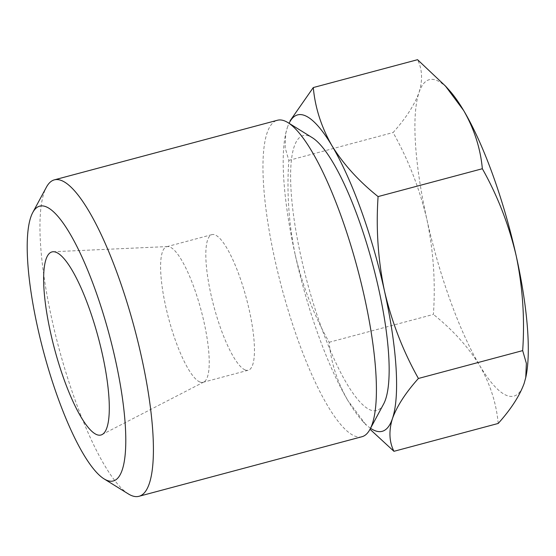 <?xml version="1.0" encoding="UTF-8"?>
<svg xmlns="http://www.w3.org/2000/svg" width="556" height="556" viewBox="0 0 556 556"><rect width="100%" height="100%" fill="white"/><g stroke="black" fill="none" stroke-linecap="round" stroke-linejoin="round"><path stroke-width="0.42" stroke-dasharray="2.78 2.08" d="M295.257 255.002C302.561 285.972 313.855 315.064 329.145 342.274C330.959 362.422 337.186 381.819 347.82 400.459A163.784 39.066 75 0 1 295.257 255.002A163.784 39.066 75 0 1 285.575 134.191A163.784 39.066 75 0 1 287.334 127.637L285.742 133.468L285.131 147.625L288.821 160.392C286.632 192.286 288.772 223.825 295.257 255.002M370.553 428.273A163.784 39.066 75 0 1 362.088 420.586A163.784 39.066 75 0 1 347.82 400.459L366.05 424.958M245.099 369.928A70.195 16.743 75 0 1 212.413 300.699A70.195 16.743 75 0 1 212.017 234.604A70.195 16.743 75 0 1 246.308 298.099A70.195 16.743 75 0 1 248.247 370.233A70.195 16.743 75 0 1 245.099 369.928M199.875 382.007A70.195 16.743 75 0 1 167.189 312.778A70.195 16.743 75 0 1 166.793 246.69A70.195 16.743 75 0 1 167.662 246.558A70.195 16.743 75 0 1 201.084 310.178A70.195 16.743 75 0 1 203.844 382A70.195 16.743 75 0 1 203.023 382.313A70.195 16.743 75 0 1 199.875 382.007M128.373 493.937A163.784 39.066 75 0 1 58.922 348.16A163.784 39.066 75 0 1 46.419 187.17M361.97 436.724A163.784 39.066 75 0 1 354.617 436.008A163.784 39.066 75 0 1 278.347 274.469A163.784 39.066 75 0 1 277.423 120.263M383.536 404.17A142.253 33.93 75 0 1 370.226 409.911A142.253 33.93 75 0 1 300.087 252.591A142.253 33.93 75 0 1 312.354 137.721M287.334 127.637A163.784 39.066 75 0 1 289.078 123.307M329.145 342.274L433.409 314.425C435.605 282.531 433.458 250.992 426.973 219.815C419.676 188.838 408.375 159.753 393.085 132.536C405.845 118.303 414.498 104.938 419.043 92.449C422.81 80.175 422.31 69.257 417.556 59.694M498.204 423.457C496.39 403.315 490.163 383.918 479.529 365.271C468.124 346.847 452.751 329.896 433.409 314.425M288.821 160.392L393.085 132.536M525.656 377.997A163.784 39.066 75 0 1 524.162 383.369A163.784 39.066 75 0 1 479.529 365.271A163.784 39.066 75 0 1 426.973 219.815A163.784 39.066 75 0 1 419.043 92.449A163.784 39.066 75 0 1 449.408 90.419M362.088 420.586L366.029 424.979M285.575 134.191L285.735 133.468M203.023 382.313L248.247 370.233M166.793 246.69L212.017 234.604M167.662 246.558L53.188 251.743M203.844 382L102.033 434.59"/><path stroke-width="0.83" d="M370.018 429.26L393.94 451.312C389.172 441.763 388.672 430.844 392.453 418.557A163.784 39.066 75 0 1 370.553 428.273M384.523 291.191A163.784 39.066 75 0 1 392.453 418.557C397.005 406.075 405.658 392.71 418.411 378.469C403.114 351.246 391.813 322.16 384.523 291.191C378.045 260.006 375.898 228.467 378.087 196.588C358.745 181.124 343.372 164.173 331.967 145.735A163.784 39.066 75 0 1 384.523 291.191M96.674 434.604A94.756 22.601 75 0 1 51.965 338.75A94.756 22.601 75 0 1 53.188 251.743A94.756 22.601 75 0 1 98.308 337.638A94.756 22.601 75 0 1 102.033 434.59A94.756 22.601 75 0 1 96.674 434.604M106.801 480.287A142.253 33.93 75 0 1 104.007 478.848A142.253 33.93 75 0 1 43.688 352.233A142.253 33.93 75 0 1 32.825 212.399A142.253 33.93 75 0 1 107.947 329.903A142.253 33.93 75 0 1 106.801 480.287M32.825 212.399L46.419 187.17A163.784 39.066 75 0 1 54.391 179.845A163.784 39.066 75 0 1 134.406 327.991A163.784 39.066 75 0 1 138.937 496.306A163.784 39.066 75 0 1 131.584 495.591A163.784 39.066 75 0 1 128.373 493.937L104.007 478.848M54.391 179.845L277.423 120.263A163.784 39.066 75 0 1 287.987 122.633A163.784 39.066 75 0 1 357.438 268.409A163.784 39.066 75 0 1 369.942 429.399A163.784 39.066 75 0 1 361.97 436.724L138.937 496.306M287.987 122.633L312.354 137.721A142.253 33.93 75 0 1 372.673 264.336A142.253 33.93 75 0 1 383.536 404.17L369.942 429.399M289.078 123.307A163.784 39.066 75 0 1 331.967 145.735C321.354 127.095 315.127 107.704 313.292 87.549L290.107 120.77M418.411 378.469L522.675 350.614L526.372 363.388L525.754 377.538L524.162 383.369C519.61 395.858 510.957 409.216 498.204 423.457L393.94 451.312M378.087 196.588L482.351 168.732C497.648 195.948 508.948 225.041 516.239 256.003C522.716 287.195 524.864 318.734 522.675 350.614M313.292 87.549L417.556 59.694L445.453 86.048L463.676 110.547C474.296 129.18 480.516 148.577 482.351 168.732M445.474 86.034L449.408 90.419A163.784 39.066 75 0 1 463.676 110.547A163.784 39.066 75 0 1 516.239 256.003A163.784 39.066 75 0 1 525.92 376.815A163.784 39.066 75 0 1 525.656 377.997M525.92 376.815L525.761 377.538"/></g></svg>

